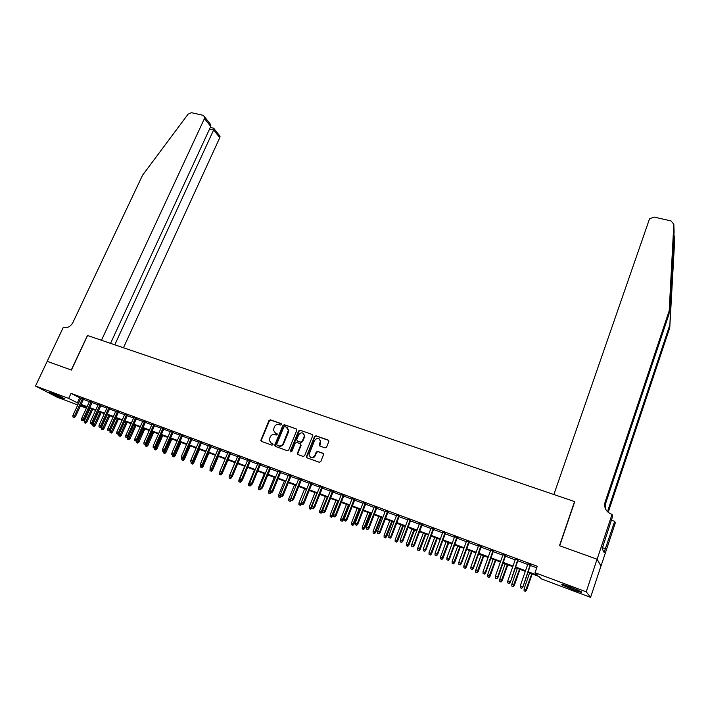 <?xml version="1.0" encoding="UTF-8"?>
<svg xmlns="http://www.w3.org/2000/svg" width="710" height="710" viewBox="0 0 710 710"><rect width="100%" height="100%" fill="white"/><g stroke="black" fill="none" stroke-linecap="round" stroke-linejoin="round"><path stroke-width="1.06" d="M281.382 424.544L281 423.542L270.404 419.832L268.966 420.551L260.774 440.484L261.413 441.371L272.019 445.197L273.101 444.327L271.273 443.182L269.205 440.236L270.19 436.934C271.255 434.902 272.8 434.13 274.823 434.609L276.208 435.097L277.291 434.245L275.453 433.091L273.385 430.118L274.371 426.887C275.427 424.864 276.971 424.092 278.995 424.562L280.37 425.05L281.382 424.544M572.659 589.548L561.965 584.88C560.838 583.895 563.696 584.641 570.538 587.126L581.312 591.829C582.404 592.806 579.52 592.051 572.659 589.548M61.734 398.061L49.531 392.594L52.709 393.375L64.947 398.86L61.734 398.061M325.082 447.886L326.573 447.14L328.899 441.265L328.224 440.085L315.986 435.798L314.512 436.535L306.374 456.743L307.039 457.843L319.296 462.272L320.787 461.535L323.6 454.435L322.917 453.264L317.663 451.382L316.181 452.119L314.823 455.474C312.089 458.491 310.163 458.154 309.045 454.471L314.583 440.422C317.37 437.395 319.287 437.759 320.343 441.505L319.154 444.877L319.828 446.022L325.082 447.886M47.171 361.337L71.275 370.008L87.445 335.484L101.486 340.267L204.445 118.561L204.711 117.07L203.113 115.322L191.505 112.704L188.097 114.15L142.55 175.237L72.837 322.642C70.538 326.618 67.53 328.215 63.793 327.416L63.341 327.266L47.171 361.337L71.408 370.061L87.57 335.528L574.559 501.571L559.48 545.697L597.057 559.223L586.22 591.829L590.578 597.359L541.384 578.898L538.872 576.449L527.965 572.366M47.206 361.346L35.5 386.018L68.675 398.416L78.482 403.386M528.187 571.727L537.665 575.278L535.029 572.704L537.239 566.296L71.027 393.367L68.675 398.416M535.029 572.704L586.22 591.829M296.807 430.322L296.239 428.884L284.328 424.704L282.882 425.432L274.797 444.948L275.356 446.404L287.275 450.708L288.739 449.98L296.807 430.322M300.055 430.216L312.125 434.449L312.791 435.549L304.652 455.714L303.179 456.45L297.987 454.578L297.321 453.521L300.694 445.081L300.117 443.617L296.691 442.401L295.227 443.129L291.81 451.462L290.39 450.948L298.59 430.952L300.055 430.216L312.125 434.449M83.62 398.967L80.984 397.982M92.247 402.162L89.611 401.185M100.944 405.392L98.308 404.416M109.713 408.649L107.068 407.673M118.552 411.933L115.907 410.957M127.463 415.243L124.818 414.258M136.453 418.58L133.808 417.595M145.514 421.944L142.861 420.959M154.647 425.334L151.993 424.358M163.859 428.76L161.205 427.775M173.151 432.212L170.498 431.227M182.514 435.692L179.861 434.706M191.966 439.197L189.313 438.212M201.498 442.738L198.835 441.744M211.101 446.306L208.447 445.312M220.792 449.9L218.139 448.915M230.572 453.53L227.91 452.545M240.433 457.196L237.77 456.202M250.373 460.888L247.71 459.903M260.41 464.615L257.748 463.621M270.528 468.369L267.865 467.384M280.743 472.168L278.071 471.174M291.038 475.993L288.375 474.999M301.43 479.845L298.759 478.859M311.912 483.741L309.249 482.747M322.491 487.672L319.828 486.678M333.167 491.631L330.496 490.646M343.933 495.633L341.27 494.639M354.805 499.671L352.133 498.677M365.774 503.745L363.103 502.751M376.841 507.854L374.17 506.86M388.006 511.999L385.344 511.005M399.277 516.188L396.615 515.194M410.655 520.412L407.993 519.418M422.139 524.672L419.477 523.687M433.739 528.977L431.068 527.991M445.436 533.325L442.774 532.331M457.249 537.71L454.586 536.724M469.177 542.138L466.505 541.153M481.211 546.611L478.549 545.626M493.37 551.12L490.708 550.135M505.635 555.682L502.982 554.696M518.025 560.279L515.371 559.294M71.027 393.367L80.798 398.399M83.425 399.375L89.416 401.603M92.051 402.588L98.113 404.833M100.749 405.818L106.882 408.09M109.517 409.075L115.721 411.374M118.357 412.359L124.632 414.684M127.276 415.669L133.613 418.03M136.258 419.006L142.674 421.394M145.319 422.379L151.807 424.784M154.452 425.769L161.019 428.21M163.664 429.195L170.302 431.662M172.956 432.647L179.674 435.141M182.328 436.126L189.117 438.656M191.771 439.641L198.64 442.188M201.303 443.182L208.252 445.765M210.914 446.75L217.943 449.359M220.606 450.353L227.715 452.998M230.377 453.983L237.575 456.663M240.237 457.648L247.524 460.355M250.186 461.34L257.552 464.083M260.215 465.068L267.67 467.846M270.341 468.831L277.885 471.635M280.548 472.629L288.18 475.46M290.851 476.454L298.573 479.321M301.244 480.315L309.054 483.217M311.726 484.211L319.633 487.149M322.305 488.143L330.31 491.116M332.981 492.11L341.075 495.118M343.746 496.112L351.947 499.157M354.618 500.151L362.916 503.23M365.579 504.224L373.984 507.348M376.655 508.333L385.148 511.493M387.82 512.487L396.428 515.682M399.091 516.676L407.806 519.915M410.469 520.9L419.29 524.184M421.953 525.169L430.881 528.489M433.553 529.482L442.587 532.837M445.25 533.831L454.4 537.23M457.062 538.216L466.328 541.659M468.99 542.644L478.362 546.132M481.025 547.126L490.521 550.649M493.184 551.634L502.795 555.211M505.458 556.196L515.185 559.817M517.847 560.802L527.699 564.468M530.361 565.453L536.716 567.814M530.539 564.929L527.885 563.944M296.239 428.884L284.745 425.015L283.299 425.743L275.223 445.232L275.373 446.412M77.763 404.948L57.146 397.218L35.5 386.018M597.057 559.223L600.944 566.047L590.578 597.359M90.037 408.312L89.549 409.368L89.025 409.173M86.389 408.188L80.399 405.942M86.877 407.123L81.26 405.019L86.567 407.806M89.052 409.111L89.549 409.368M525.302 571.364L515.442 567.672M512.78 566.678L503.044 563.03M500.381 562.027L490.761 558.424M488.107 557.43L478.602 553.871M475.94 552.877L466.559 549.362M463.896 548.36L454.631 544.889M451.959 543.895L442.809 540.461M440.138 539.467L431.103 536.077M428.432 535.074L419.503 531.737M416.832 530.734L408.01 527.432M405.348 526.429L396.633 523.163M393.961 522.161L385.352 518.939M382.681 517.936L374.179 514.75M371.507 513.756L363.103 510.605M360.431 509.603L352.133 506.496M349.462 505.493L341.261 502.423M338.59 501.42L330.487 498.384M327.816 497.382L319.811 494.382M317.139 493.388L309.232 490.424M298.928 504.677L300.348 505.289L298.928 504.677L298.945 502.973L300.791 503.683L306.542 489.412L298.741 486.492M296.07 485.489L288.349 482.596M285.677 481.602L278.045 478.735M275.373 477.741L267.83 474.91M265.158 473.916L257.703 471.12M255.041 470.118L247.666 467.358M245.003 466.363L237.717 463.63M235.054 462.636L227.857 459.938M225.194 458.944L218.076 456.273M215.423 455.279L208.385 452.643M205.731 451.649L198.773 449.048M196.12 448.045L189.242 445.472M186.588 444.478L179.799 441.931M177.136 440.937L170.427 438.425M167.773 437.431L161.135 434.946M158.481 433.952L151.922 431.494M149.269 430.5L142.781 428.068M140.136 427.074L133.72 424.678M131.075 423.684L124.729 421.305M122.084 420.32L115.819 417.968M113.174 416.974L106.979 414.658M104.334 413.664L98.211 411.374M95.575 410.38L89.513 408.117M81.118 404.372L87.108 406.617M89.744 407.602L95.806 409.874M98.441 410.859L104.574 413.158M107.21 414.143L113.414 416.459M116.049 417.453L122.324 419.796M124.969 420.79L131.306 423.16M133.95 424.154L140.367 426.55M143.012 427.544L149.499 429.976M152.153 430.961L158.712 433.419M161.365 434.413L168.004 436.898M170.657 437.892L177.376 440.404M180.029 441.398L186.819 443.945M189.481 444.939L196.351 447.513M199.004 448.507L205.962 451.107M208.616 452.101L215.654 454.737M218.316 455.731L225.425 458.394M228.087 459.388L235.294 462.086M237.957 463.08L245.234 465.813M247.905 466.807L255.272 469.567M257.934 470.561L265.389 473.357M268.06 474.351L275.604 477.173M278.276 478.176L285.908 481.034M288.579 482.037L296.301 484.921M298.972 485.924L306.791 488.853M309.453 489.847L317.37 492.811M320.041 493.814L328.047 496.805M330.718 497.808L338.821 500.843M341.492 501.837L349.693 504.908M352.364 505.91L360.662 509.017M363.334 510.02L371.738 513.161M374.41 514.164L382.912 517.341M385.583 518.344L394.192 521.566M396.855 522.569L405.57 525.826M408.241 526.829L417.063 530.13M419.725 531.124L428.662 534.47M431.325 535.473L440.369 538.854M443.031 539.848L452.19 543.274M454.853 544.277L464.118 547.747M466.781 548.741L476.161 552.256M478.824 553.25L488.329 556.809M490.992 557.803L500.603 561.406M503.266 562.4L513.002 566.047M515.664 567.041L525.524 570.734M79.618 397.964L77.31 402.952M274.947 432.86L275.453 433.091M277.166 433.845L275.879 433.393M270.829 442.978L271.273 443.182M272.968 443.927L271.699 443.466M281.346 423.826L270.829 420.134L269.392 420.861L261.307 440.218L261.457 441.38M284.808 426.603L283.796 427.118L276.705 444.256L277.095 445.276L278.551 445.8C280.592 446.297 282.154 445.516 283.219 443.475L288.366 430.287L286.272 427.118L284.808 426.603M287.275 427.704L288.775 430.588L288.473 432.017L283.636 443.759C282.571 445.8 281.009 446.581 278.968 446.084L277.512 445.56M300.543 443.91L301.093 445.365L297.818 453.388L297.987 454.578M300.454 430.517L298.99 431.245L290.86 451.995M304.075 436.783L304.324 435.736C303.179 432.177 301.28 431.884 298.617 434.857L296.656 439.827L297.73 441.158L300.747 442.082L302.211 441.345L304.075 436.783L304.475 437.076L304.714 436.038L303.436 433.428M304.475 437.076L302.611 441.638L301.147 442.374L297.73 441.158M319.473 439.011L320.725 441.789L319.775 445.995M310.421 457.24C312.364 458.385 313.962 457.888 315.213 455.749L314.823 455.474M323.352 453.566L318.053 451.666L316.562 452.403L315.213 455.749M328.686 440.413L316.367 436.1L314.894 436.836L306.853 456.645L307.031 457.843M84.268 422.601L85.67 423.204L84.268 422.601L84.295 421.065L86.824 422.148L92.717 409.315M85.111 422.929L91.67 408.924M84.295 421.065L90.143 408.348M86.824 422.148L85.67 423.204M73.76 417.267L72.899 416.939L74.337 417.551L73.76 417.267L74.488 415.962L72.935 415.377L81.082 397.786M82.626 398.354L74.488 415.962L75.526 416.486L83.718 398.763M74.337 417.551L75.526 416.486M72.935 415.377L72.899 416.939M60.093 396.428L54.812 394.192M53.605 393.713L61.264 396.961M577.931 590.125L565.701 585.422M564.707 585.111L577.816 590.223M123.46 347.767L219.78 137.669L213.701 130.099L209.512 129.131M114.763 344.803L214.145 128.856L220.029 136.213L219.78 137.669M110.547 343.365L210.755 126.433L204.445 118.561M218.715 134.572L220.029 136.213M208.562 121.88L210.826 124.72L210.755 126.433M213.923 128.27L214.145 128.856M669.015 314.131L673.825 224.236L674.101 231.904L669.015 314.131L605.612 503.523L605.568 509.088M674.243 235.862L674.5 243.175L669.761 327.727L673.87 234.424M668.882 311.681L605.08 502.139C603.837 507.668 605.914 511.661 611.328 514.111L612.055 514.359L612.712 516.099L602.169 548.644L604.095 552.46L614.674 521.317L615.295 522.942L601.006 566.065L597.128 559.24L559.675 545.768L574.754 501.642L553.871 494.515L649.295 219.523L649.677 218.769L654.123 217.091L671.039 220.908L673.825 224.236M669.761 327.727L608.585 511.173L608.079 509.886L669.636 325.437M612.055 514.359L597.128 559.24M614.674 521.317L611.354 520.173M608.079 509.886L607.662 511.91M611.399 520.031L611.842 520.341M605.337 548.715L602.479 547.703M92.779 425.858L94.181 426.461L92.779 425.858L92.815 424.314L95.344 425.405L101.237 412.501M93.631 426.186L100.199 412.111M92.815 424.314L98.654 411.543M95.344 425.405L94.181 426.461M101.361 429.142L102.764 429.745L101.361 429.142L101.388 427.589L103.926 428.68L109.81 415.714M102.222 429.47L108.79 415.332M101.388 427.589L107.237 414.755M103.926 428.68L102.764 429.745M110.014 432.443L111.417 433.056L110.014 432.443L110.041 430.89L112.579 431.982L118.463 418.962M110.884 432.78L117.452 418.58M110.041 430.89L115.881 417.995M112.579 431.982L111.417 433.056M118.73 435.78L120.141 436.384L118.73 435.78L118.765 434.218L121.295 435.31L127.188 422.228M119.608 436.117L126.176 421.846M118.765 434.218L119.111 433.437M121.295 435.31L120.141 436.384M82.395 420.56L81.526 420.231L82.963 420.852L82.395 420.56L83.123 419.255L81.561 418.66L89.709 400.99M91.262 401.567L83.123 419.255L84.153 419.77L92.344 401.966M82.963 420.852L84.153 419.77M81.561 418.66L81.526 420.231M91.102 423.888L90.223 423.55L91.67 424.172L91.102 423.888L91.83 422.574L90.259 421.971L98.397 404.212M99.968 404.798L91.83 422.574L92.85 423.089L101.042 405.197M91.67 424.172L92.85 423.089M90.259 421.971L90.223 423.55M99.879 427.234L98.992 426.896L100.438 427.518L99.879 427.234L100.616 425.92L99.027 425.317L107.166 407.469M108.754 408.055L100.616 425.92L101.619 426.426L109.801 408.445M100.438 427.518L101.619 426.426M99.027 425.317L98.992 426.896M108.728 430.615L107.84 430.278L109.278 430.89L108.728 430.615L109.464 429.293L107.867 428.68L116.005 410.753M117.603 411.339L109.464 429.293L110.458 429.798L118.641 411.729M109.278 430.89L110.458 429.798M107.867 428.68L107.84 430.278M127.525 439.144L128.936 439.747L127.525 439.144L127.551 437.573L130.09 438.665L135.974 425.521M128.404 439.481L134.98 425.148M130.09 438.665L128.936 439.747M117.647 434.014L116.751 433.677L118.197 434.298L117.647 434.014L118.392 432.692L116.777 432.079L124.916 414.054M126.522 414.658L118.392 432.692L119.378 433.198L127.56 415.039M118.197 434.298L119.378 433.198M116.777 432.079L116.751 433.677M136.471 440.981L138.956 442.046L144.831 428.84M137.279 442.871L136.382 442.534L137.793 443.138L137.279 442.871L143.855 428.467M136.382 442.534L136.418 441.034M138.956 442.046L137.793 443.138M126.637 437.449L125.741 437.111L127.179 437.724L126.637 437.449L127.392 436.117L125.768 435.505L133.897 417.391M135.521 417.995L127.392 436.117L128.368 436.623L136.542 418.376M127.179 437.724L128.368 436.623M125.768 435.505L125.741 437.111M145.612 444.469L147.893 445.454L153.768 432.186M146.216 446.288L145.319 445.951L146.73 446.555L146.216 446.288L152.801 431.822M145.319 445.951L145.346 444.664M147.893 445.454L146.73 446.555M135.708 440.91L134.802 440.564L136.249 441.185L135.708 440.91L136.471 439.579L134.829 438.957L142.959 420.755M144.591 421.367L136.471 439.579L137.429 440.076L145.603 421.74M136.249 441.185L137.429 440.076M134.829 438.957L134.802 440.564M154.824 447.983L156.901 448.897L162.776 435.558M155.233 449.741L154.327 449.394L155.747 449.998L155.233 449.741L161.818 435.195M154.327 449.394L154.354 448.099M156.901 448.897L155.747 449.998M144.858 444.407L143.944 444.052L145.39 444.673L144.858 444.407L145.621 443.067L143.97 442.436L152.091 424.145M153.742 424.757L145.621 443.067L146.571 443.555L154.736 425.13M145.39 444.673L146.571 443.555M143.97 442.436L143.944 444.052M164.125 451.533L165.989 452.368L171.855 438.957M164.329 453.211L163.415 452.865L164.826 453.477L164.329 453.211L170.906 438.602M163.415 452.865L163.433 451.569M165.989 452.368L164.826 453.477M154.079 447.93L153.156 447.575L154.602 448.196L154.079 447.93L154.851 446.581L153.182 445.942L161.303 427.562M162.963 428.183L154.851 446.581L155.792 447.069L163.957 428.547M154.602 448.196L155.792 447.069M153.182 445.942L153.156 447.575M173.497 455.11L175.148 455.855L181.014 442.392M173.488 456.716L172.574 456.37L173.985 456.974L173.488 456.716L180.074 442.037M172.574 456.37L172.592 455.066M175.148 455.855L173.985 456.974M163.38 451.48L162.448 451.116L163.895 451.746L163.38 451.48L164.161 450.131L162.475 449.483L170.586 431.014M172.273 431.636L164.161 450.131L165.084 450.61L173.24 431.999M163.895 451.746L165.084 450.61M162.475 449.483L162.448 451.116M182.949 458.713L184.378 459.388L190.245 445.844M182.736 460.249L181.804 459.894L183.224 460.506L182.736 460.249L189.321 445.498M181.804 459.894L181.831 458.589M184.378 459.388L183.224 460.506M172.761 455.057L171.82 454.702L173.275 455.323L172.761 455.057L173.542 453.699L171.847 453.06L179.958 434.493M181.654 435.123L173.542 453.699L174.456 454.178L182.612 435.478M173.275 455.323L174.456 454.178M171.847 453.06L171.82 454.702M192.481 462.352L193.688 462.938L199.554 449.332M192.055 463.816L191.114 463.461L192.534 464.065L192.055 463.816L193.173 461.678M191.114 463.461L191.141 462.121M193.688 462.938L192.534 464.065M182.221 458.669L181.272 458.305L182.727 458.926L182.221 458.669L183.011 457.311L181.298 456.654L189.401 437.999M191.114 438.629L183.011 457.311L183.908 457.781L192.055 438.984M182.727 458.926L183.908 457.781M181.298 456.654L181.272 458.305M202.101 466.017L203.087 466.523L208.935 452.847M201.454 467.411L200.504 467.047L201.924 467.659L201.454 467.411L202.359 465.76M200.504 467.047L200.531 465.671M203.087 466.523L201.924 467.659M191.762 462.308L190.804 461.944L192.259 462.574L191.762 462.308L192.561 460.95L190.83 460.293L198.924 441.531M200.655 442.179L192.561 460.95L193.448 461.42L201.587 442.525M192.259 462.574L193.448 461.42M190.83 460.293L190.804 461.944M211.793 469.727L212.556 470.135L218.405 456.397M209.974 470.668L211.394 471.28L209.974 470.668L210.133 468.733M218.227 448.702L210.142 467.65L212.76 468.778L211.571 469.94L210.124 469.319L211.571 469.94L210.932 471.032M212.556 470.135L211.394 471.28M201.391 465.982L200.424 465.618L201.871 466.239L201.391 465.982L202.19 464.615L200.451 463.949L208.536 445.099M210.275 445.747L202.19 464.615L203.06 465.077L211.198 446.093M201.871 466.239L203.06 465.077M200.451 463.949L200.424 465.618M221.547 473.49L222.106 473.783L227.945 459.973M219.523 474.316L220.943 474.928L219.523 474.316L219.922 471.804M221.129 473.588L220.482 474.688M222.106 473.783L220.943 474.928M212.76 468.778L220.89 449.687M211.092 469.692L219.976 449.35M210.142 467.65L210.124 469.319M231.398 477.271L232.108 476.561M229.152 477.999L230.572 478.611L229.152 477.999L229.179 476.357L234.974 462.601M229.179 476.357L229.774 476.579M230.768 477.271L230.12 478.371M231.735 477.457L230.572 478.611M220.89 473.428L219.905 473.046L221.36 473.676L220.89 473.428L221.697 472.043L219.922 471.369L227.999 452.332M229.765 452.989L221.697 472.043L222.541 472.505L230.661 453.317M221.36 473.676L222.541 472.505M219.922 471.369L219.905 473.046M238.871 481.717L240.291 482.33L238.871 481.717L238.888 480.058L244.675 466.239M238.888 480.058L239.723 480.377M240.495 480.981L239.847 482.09M241.444 481.167L240.291 482.33M230.759 477.2L229.774 476.818L231.22 477.448L230.759 477.2L231.575 475.815L229.792 475.132L237.859 455.989M239.643 456.654L231.575 475.815L232.41 476.259L240.521 456.974M231.22 477.448L232.41 476.259M229.792 475.132L229.774 476.818M248.66 485.462L250.089 486.075L248.66 485.462L248.686 483.794L254.464 469.905M248.686 483.794L249.769 484.211M250.302 484.726L249.645 485.835M251.109 485.036L250.089 486.075M240.725 480.998L239.723 480.617L241.178 481.247L240.725 480.998L241.542 479.605L239.74 478.922L247.808 459.681M249.6 460.346L241.542 479.605L242.358 480.058L250.47 460.666M241.178 481.247L242.358 480.058M239.74 478.922L239.723 480.617M258.546 489.234L259.966 489.847L258.546 489.234L258.564 487.566L264.342 473.605M258.564 487.566L259.895 488.081M260.206 488.489L259.532 489.616M260.987 488.808L259.966 489.847M250.772 484.832L249.76 484.451L251.216 485.081L250.772 484.832L251.597 483.439L249.787 482.747L257.836 463.408M259.647 464.074L251.597 483.439L252.405 483.883L260.499 464.393M251.216 485.081L252.405 483.883M249.787 482.747L249.76 484.451M268.504 493.042L269.933 493.663L268.504 493.042L268.531 491.373L274.3 477.333M268.531 491.373L270.111 491.977M270.208 492.27L269.507 493.432M270.954 492.607L269.933 493.663M275.027 445.099L274.752 445.756M260.907 488.702L259.895 488.311L261.351 488.941L260.907 488.702L261.741 487.309L259.913 486.607L267.954 467.162M269.782 467.837L261.741 487.309L262.531 487.743L270.616 468.147M261.351 488.941L262.531 487.743M259.913 486.607L259.895 488.311M278.56 496.885L279.98 497.506L278.56 496.885L278.577 495.207L280.423 495.828M279.571 497.275L280.423 495.917M278.577 495.207L284.337 481.096M281.009 496.45L279.98 497.506M271.14 492.607L270.111 492.216L271.566 492.846L271.14 492.607L271.983 491.205L270.128 490.495L278.16 470.952M280.015 471.635L271.983 491.205L272.755 491.631L280.832 471.937M271.566 492.846L272.755 491.631M270.128 490.495L270.111 492.216M288.695 500.763L290.124 501.384L288.695 500.763L288.713 499.077L290.55 499.778L290.834 499.077M289.715 501.153L290.825 499.929M288.713 499.077L294.472 484.894M291.153 500.31L290.124 501.384M281.462 496.547L280.423 496.148L281.879 496.778L281.462 496.547L282.305 495.136L280.441 494.426L288.464 474.777M290.328 475.469L282.305 495.136L283.059 495.562L291.127 475.762M281.879 496.778L283.059 495.562M280.441 494.426L280.423 496.148M320.494 440.218L320.334 440.67M299.957 505.067L300.791 503.683L301.324 503.985M298.945 502.973L304.696 488.72M301.413 504.18L300.348 505.289M320.352 440.839L320.565 440.395M291.872 500.523L290.825 500.124L292.28 500.754L291.872 500.523L292.724 499.103L290.843 498.384L298.857 478.629M300.729 479.33L292.724 499.103L293.461 499.529L301.519 479.623M292.28 500.754L293.461 499.529M290.843 498.384L290.825 500.124M309.24 508.617L310.669 509.239L309.24 508.617L309.258 506.913L311.912 507.792M310.279 509.017L316.864 493.281M309.258 506.913L315 492.58M311.823 508.023L310.669 509.239M302.371 504.535L301.315 504.127L302.779 504.757L302.371 504.535L303.232 503.106L301.333 502.387L309.338 482.525M311.237 483.226L303.232 503.106L303.96 503.523L312.01 483.519M302.779 504.757L303.96 503.523M301.333 502.387L301.315 504.127M319.651 512.602L321.08 513.215L319.651 512.602L319.669 510.889L322.233 511.999L322.606 511.049M320.698 513.002L327.283 497.186M319.669 510.889L325.402 496.476M322.233 511.999L321.08 513.215M330.159 516.614L331.579 517.235L330.159 516.614L330.168 514.892L332.733 516.001L338.501 501.384M331.206 517.022L337.791 501.118M330.168 514.892L335.892 500.408M332.733 516.001L331.579 517.235M340.747 520.67L342.176 521.282L340.747 520.67L340.764 518.939L343.32 520.048L349.08 505.351M341.812 521.069L348.397 505.094M340.764 518.939L346.48 504.375M343.32 520.048L342.176 521.282M312.977 508.573L311.912 508.174L313.367 508.804L313.838 507.153L311.921 506.416L319.917 486.448M321.825 487.158L313.838 507.153L314.548 507.561L322.58 487.442M313.367 508.804L314.548 507.561M311.921 506.416L311.912 508.174M323.671 512.655L322.597 512.247L324.053 512.877L324.541 511.227L322.606 510.49L330.585 490.415M332.52 491.134L324.541 511.227L325.233 511.635L333.256 491.4M324.053 512.877L325.233 511.635M322.606 510.49L322.597 512.247M334.463 516.782L333.38 516.365L334.836 516.995L335.342 515.345L333.389 514.599L341.359 494.409M343.303 495.136L335.342 515.345L336.016 515.735L344.03 495.403M334.836 516.995L336.016 515.735M333.389 514.599L333.38 516.365M351.441 524.752L352.861 525.373L351.441 524.752L351.45 523.013L354.015 524.131L359.766 509.354M352.515 525.16L359.091 509.097M351.45 523.013L357.157 508.378M354.015 524.131L352.861 525.373M345.353 520.936L344.261 520.519L345.717 521.149L346.24 519.498L344.27 518.744L352.222 498.447M354.192 499.174L346.24 519.498L346.897 519.889L354.893 499.441M345.717 521.149L346.897 519.889M344.27 518.744L344.261 520.519M362.224 528.879L363.653 529.491L362.224 528.879L362.233 527.131L364.798 528.24L370.54 513.392M363.307 529.287L369.883 513.144M362.233 527.131L367.931 512.416M364.798 528.24L363.653 529.491M356.349 525.134L355.24 524.708L356.704 525.347L357.236 523.687L355.248 522.924L363.192 502.52M365.18 503.257L357.236 523.687L357.875 524.069L365.863 503.505M356.704 525.347L357.875 524.069M355.248 522.924L355.24 524.708M373.105 533.041L374.534 533.654L373.105 533.041L373.114 531.284L375.679 532.394L381.412 517.466M374.205 533.458L380.773 517.226M373.114 531.284L378.803 516.49M375.679 532.394L374.534 533.654M367.434 529.367L366.325 528.941L367.78 529.571L368.339 527.912L366.333 527.148L374.259 506.629M376.264 507.366L368.339 527.912L368.96 528.293L376.93 507.615M367.78 529.571L368.96 528.293M366.333 527.148L366.325 528.941M384.092 537.239L385.512 537.852L384.092 537.239L384.101 535.473L386.657 536.591L392.381 521.575M385.193 537.656L391.76 521.335M384.101 535.473L389.772 520.599M386.657 536.591L385.512 537.852M378.634 533.636L377.507 533.21L378.971 533.849L379.539 532.18L377.516 531.408L385.432 510.774M387.447 511.519L379.539 532.18L380.143 532.553L388.095 511.768M378.971 533.849L380.143 532.553M377.516 531.408L377.507 533.21M395.168 541.473L396.597 542.094L395.168 541.473L395.177 539.698L397.742 540.816L403.449 525.72M396.286 541.899L402.845 525.489M395.177 539.698L400.848 524.743M397.742 540.816L396.597 542.094M389.932 537.949L388.796 537.523L390.26 538.153L390.846 536.485L388.805 535.713L396.704 514.954M398.745 515.717L390.846 536.485L391.432 536.858L399.375 515.948M390.26 538.153L391.432 536.858M388.805 535.713L388.796 537.523M406.36 545.75L407.78 546.372L406.36 545.75L406.36 543.966L408.924 545.085L414.622 529.9M407.478 546.176L414.036 529.687M406.36 543.966L412.013 528.923M408.924 545.085L407.78 546.372M401.336 542.307L400.192 541.872L401.656 542.502L402.259 540.834L400.2 540.053L408.081 519.179M410.14 519.951L402.259 540.834L402.827 541.197L410.753 520.173M401.656 542.502L402.827 541.197M400.2 540.053L400.192 541.872M417.64 550.064L419.069 550.685L417.64 550.064L417.649 548.28L420.205 549.389L425.893 534.124M418.776 550.498L425.325 533.911M417.649 548.28L423.293 533.148M420.205 549.389L419.069 550.685M412.856 546.7L411.693 546.256L413.158 546.895L413.788 545.227L411.702 544.437L419.566 523.447M421.642 524.22L413.788 545.227L414.329 545.582L422.228 524.433M413.158 546.895L414.329 545.582M411.702 544.437L411.693 546.256M429.035 554.421L430.455 555.042L429.035 554.421L429.035 552.62L431.6 553.738L437.271 538.384M430.18 554.856L436.73 538.18M429.035 552.62L434.671 537.417M431.6 553.738L430.455 555.042M424.473 551.137L423.311 550.694L424.766 551.324L425.414 549.655L423.311 548.857L431.156 527.752M433.26 528.533L425.414 549.655L425.938 550.001L433.828 528.737M424.766 551.324L425.938 550.001M423.311 548.857L423.311 550.694M440.528 558.814L441.948 559.436L440.528 558.814L440.528 557.013L443.093 558.122L448.755 542.688M441.682 559.258L448.223 542.493M440.528 557.013L446.146 541.712M443.093 558.122L441.948 559.436M436.206 555.619L435.026 555.167L436.49 555.806L437.156 554.128L435.035 553.321L442.862 532.092M444.975 532.882L437.156 554.128L437.653 554.466L445.525 533.086M436.49 555.806L437.653 554.466M435.035 553.321L435.026 555.167M452.137 563.252L453.557 563.873L452.137 563.252L452.137 561.433L454.693 562.551L460.337 547.028M453.299 563.696L459.832 546.842M452.137 561.433L457.737 546.052M454.693 562.551L453.557 563.873M448.054 560.137L446.865 559.684L448.321 560.323L449.004 558.646L446.865 557.829L454.675 536.476M456.814 537.275L449.004 558.646L449.483 558.974L457.338 537.47M448.321 560.323L449.483 558.974M446.865 557.829L446.865 559.684M463.843 567.734L465.272 568.346L463.843 567.734L463.843 565.905L466.408 567.024L472.035 551.413M465.023 568.178L471.555 551.235M463.843 565.905L469.434 550.436M466.408 567.024L465.272 568.346M460.009 564.698L458.811 564.246L460.266 564.876L460.967 563.199L458.811 562.382L466.594 540.905M468.76 541.712L460.967 563.199L461.429 563.527L469.266 541.899M460.266 564.876L461.429 563.527M458.811 562.382L458.811 564.246M475.665 572.251L477.093 572.872L475.665 572.251L475.665 570.414L478.221 571.532L483.838 555.832M476.854 572.704L483.377 555.664M475.665 570.414L481.247 554.865M478.221 571.532L477.093 572.872M472.079 569.313L470.872 568.843L472.328 569.482L473.055 567.805L470.872 566.971L478.638 545.378M480.821 546.185L473.055 567.805L473.49 568.115L481.3 546.363M472.328 569.482L473.49 568.115M470.872 566.971L470.872 568.843M487.601 576.813L489.021 577.434L487.601 576.813L487.601 574.967L490.157 576.085L495.757 560.297M488.799 577.274L495.323 560.137M487.601 574.967L493.157 559.329M490.157 576.085L489.021 577.434M484.273 573.964L483.048 573.494L484.504 574.133L485.249 572.455L483.048 571.612L490.796 549.886M492.997 550.703L485.249 572.455L485.667 572.757L493.45 550.88M484.504 574.133L485.667 572.757M483.048 571.612L483.048 573.494M499.654 581.419L501.074 582.04L499.654 581.419L499.645 579.564L502.201 580.682L507.792 564.805M500.861 581.88L507.366 564.645M499.645 579.564L505.192 563.829M502.201 580.682L501.074 582.04M496.574 578.659L495.34 578.188L496.796 578.827L497.568 577.141L495.34 576.298L503.07 554.448M505.289 555.273L497.568 577.141L497.959 577.443L505.724 555.433M496.796 578.827L497.959 577.443M495.34 576.298L495.34 578.188M511.812 586.069L513.232 586.691L511.812 586.069L511.812 584.206L514.359 585.324L519.933 569.358M513.037 586.54L519.534 569.207M511.812 584.206L517.341 568.382M514.359 585.324L513.232 586.691M509.008 583.407L507.756 582.928L509.212 583.567L510.002 581.88L507.756 581.028L515.46 559.045M517.705 559.879L510.366 582.173L518.114 560.03M509.212 583.567L510.366 582.173M507.756 581.028L507.756 582.928M524.095 590.764L525.515 591.386L524.095 590.764L524.087 588.892L526.642 590.01L532.189 573.946M525.329 591.235L531.817 573.804M524.087 588.892L529.598 572.979M526.642 590.01L525.515 591.386M521.557 588.191L520.297 587.711L521.752 588.35L522.56 586.664L520.288 585.803L527.974 563.696M530.237 564.53L522.906 586.948L530.627 564.681M521.752 588.35L522.906 586.948M520.288 585.803L520.297 587.711M671.128 298.892L669.619 303.374M605.612 503.523L605.08 502.139M261.218 440.768L260.774 440.484M204.711 117.07L210.826 124.72M214.101 128.315L210.293 127.436"/></g></svg>
